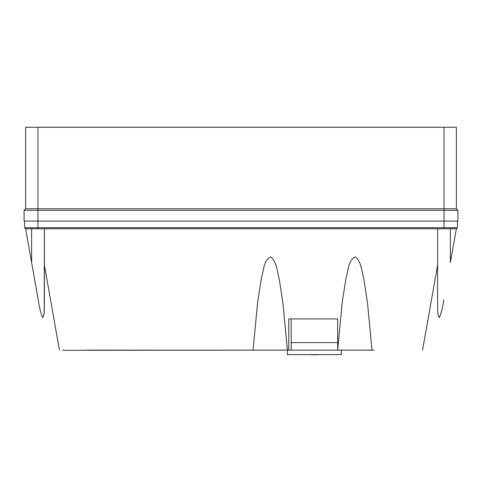 <?xml version="1.0" encoding="UTF-8"?>
<svg xmlns="http://www.w3.org/2000/svg" width="482" height="482" viewBox="0 0 482 482"><rect width="100%" height="100%" fill="white"/><g stroke="black" fill="none" stroke-linecap="round" stroke-linejoin="round"><path stroke-width="0.72" d="M289.459 350.143L335.605 350.143M287.459 350.293L287.459 354.601L341.298 354.601L341.298 350.293M288.742 350.143L288.742 318.915L291.2 318.915L291.2 350.293M291.2 318.915L337.683 318.915L337.683 349.673M318.222 354.601L314.529 354.758L318.222 354.601M312.222 354.758L311.456 354.758M314.071 354.758L313.764 354.758M318.066 354.758L312.071 354.601M290.917 342.606L337.834 342.606L337.834 347.618M374.062 350.143L85.043 350.143M251.002 350.143L88.706 350.293M24.1 210.309L25.636 208.772L25.636 127.242L444.055 127.242L444.055 208.772L37.945 208.772L37.945 221.081L24.1 221.081L24.1 210.309L444.055 210.309L444.055 208.772L456.364 208.772L456.364 127.242L456.364 208.772L457.9 210.309L457.9 221.081L444.055 221.081L444.055 210.309L457.9 210.309M85.043 350.293L62.558 350.293M437.596 300.943L437.596 228.769L437.596 300.943C437.951 306.257 436.897 315.451 439.482 317.445C441.512 312.113 442.94 306.227 443.777 299.786L443.747 299.955C442.922 306.492 441.464 312.354 439.373 317.548C436.945 314.873 437.933 306.347 437.596 300.943L437.596 228.769L44.404 228.769L44.404 300.943C44.049 306.257 45.103 315.451 42.518 317.445C40.488 312.113 39.06 306.227 38.223 299.786L25.636 228.769L24.564 227.691L24.564 221.081M42.669 317.578L43.904 314.523L44.242 310.083L44.404 228.769L25.636 228.769M253.032 350.293L257.665 302.033L261.407 278.102C263.654 271.137 263.371 260.238 270.715 256.876C276.981 262.118 277.12 271.444 279.186 278.807L282.85 302.515L287.429 350.293M337.635 350.293L342.268 302.033L346.016 278.102C348.263 271.137 347.98 260.238 355.318 256.876C361.59 262.118 361.729 271.444 363.789 278.807L367.459 302.515L372.032 350.293M437.596 228.769L456.364 228.769L457.436 227.691L456.364 228.769L450.363 262.624L450.363 228.769M444.055 228.769L444.055 227.691L37.945 227.691L37.945 228.769M457.436 221.081L457.436 227.691L457.436 221.081M24.564 227.691L37.945 227.691L37.945 221.081L444.055 221.081L444.055 227.691L457.436 227.691M25.636 208.772L37.945 208.772L37.945 127.242M444.055 127.242L456.364 127.242M59.479 350.293L44.404 265.227M437.596 265.227L422.521 350.293M31.637 262.624L31.637 228.769"/></g></svg>
